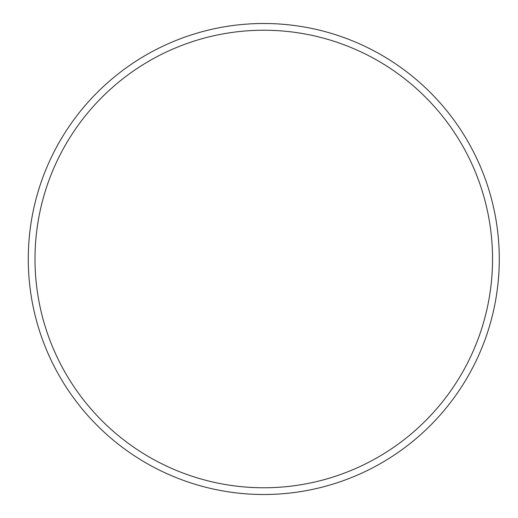 <?xml version="1.0" encoding="UTF-8"?>
<svg xmlns="http://www.w3.org/2000/svg" width="518" height="518" viewBox="0 0 518 518"><rect width="100%" height="100%" fill="white"/><g stroke="black" fill="none" stroke-linecap="round" stroke-linejoin="round"><path stroke-width="0.78" d="M35.004 259A228.768 228.768 0 0 0 378.153 457.122A228.768 228.768 0 0 0 378.153 60.878A228.768 228.768 0 0 0 35.004 259M28.27 259A235.496 235.496 0 0 0 381.52 462.95A235.496 235.496 0 0 0 381.52 55.05A235.496 235.496 0 0 0 28.27 259"/></g></svg>

